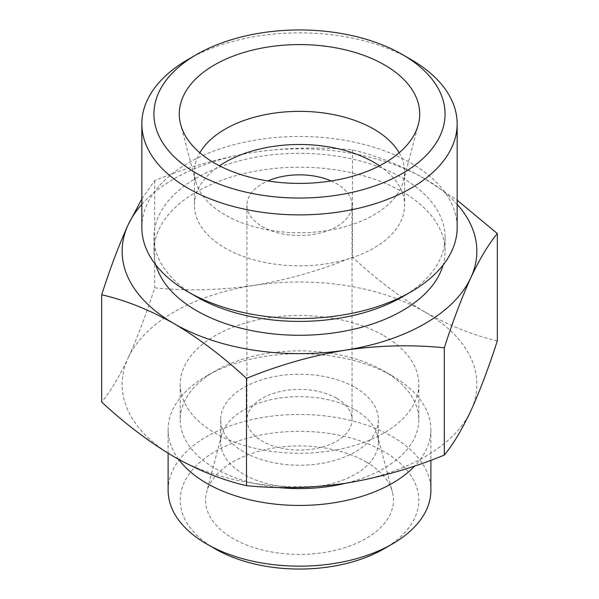 <?xml version="1.0" encoding="UTF-8"?>
<svg xmlns="http://www.w3.org/2000/svg" width="599" height="599" viewBox="0 0 599 599"><rect width="100%" height="100%" fill="white"/><g stroke="black" fill="none" stroke-linecap="round" stroke-linejoin="round"><path stroke-width="0.45" stroke-dasharray="3 2.25" d="M497.327 340.846C473.794 335.5 449.654 325.878 424.916 311.974A177.364 102.399 180 0 1 470.821 410.884A177.364 102.399 180 0 1 345.406 483.296A177.364 102.399 180 0 1 174.084 456.79A177.364 102.399 180 0 1 128.179 357.88C119.171 376.921 110.336 391.641 101.673 402.049M424.916 311.974C400.169 297.306 376.03 279.059 352.504 257.233C320.21 270.493 287.235 279.905 253.594 285.476A177.364 102.399 180 0 1 424.916 311.974M141.843 204.326A177.364 102.399 180 0 1 253.594 152.333C287.213 147.504 320.188 146.71 352.504 149.96C376.037 155.306 400.177 164.927 424.916 178.831L457.157 200.193M141.843 198.958L154.684 180.569C186.985 167.308 219.953 157.896 253.594 152.333A177.364 102.399 180 0 1 424.916 178.831A177.364 102.399 180 0 1 457.157 204.326M399.181 152.79A105.102 60.679 180 0 1 404.602 172.033A105.102 60.679 180 0 1 403.412 181.153A105.102 60.679 180 0 1 299.5 232.712A105.102 60.679 180 0 1 195.588 181.153A105.102 60.679 180 0 1 194.398 172.033A105.102 60.679 180 0 1 199.819 152.79M379.481 165.811A105.102 60.679 180 0 1 404.602 205.172A105.102 60.679 180 0 1 299.5 265.859A105.102 60.679 180 0 1 194.398 205.172A105.102 60.679 180 0 1 219.519 165.811M331.142 180.95A52.555 30.339 180 0 1 336.66 183.721A52.555 30.339 180 0 1 352.055 205.172A52.555 30.339 180 0 1 299.5 235.519A52.555 30.339 180 0 1 246.945 205.172A52.555 30.339 180 0 1 267.858 180.95M336.66 398.268A52.555 30.339 180 0 1 352.055 419.719A52.555 30.339 180 0 1 299.5 450.066A52.555 30.339 180 0 1 246.945 419.719A52.555 30.339 180 0 1 279.389 391.694A52.555 30.339 180 0 1 336.66 398.268M355.237 387.538A78.828 45.509 180 0 1 378.328 419.719A78.828 45.509 180 0 1 299.5 465.236A78.828 45.509 180 0 1 220.672 419.719A78.828 45.509 180 0 1 269.333 377.677A78.828 45.509 180 0 1 355.237 387.538M355.237 409.956A78.828 45.509 180 0 1 377.43 435.301A78.828 45.509 180 0 1 378.328 442.137A78.828 45.509 180 0 1 299.5 487.646A78.828 45.509 180 0 1 220.672 442.137A78.828 45.509 180 0 1 221.57 435.301A78.828 45.509 180 0 1 274.911 398.897A78.828 45.509 180 0 1 355.237 409.956M365.922 461.829A93.938 54.232 180 0 1 392.367 492.026A93.938 54.232 180 0 1 299.5 554.412A93.938 54.232 180 0 1 206.633 492.026A93.938 54.232 180 0 1 270.194 448.651A93.938 54.232 180 0 1 365.922 461.829M215.146 548.879A119.291 68.878 180 0 1 215.146 451.474A119.291 68.878 180 0 1 383.854 451.474A119.291 68.878 180 0 1 383.854 548.879M168.117 490.304A131.383 75.856 180 0 1 249.221 420.228A131.383 75.856 180 0 1 392.397 436.671A131.383 75.856 180 0 1 430.883 490.304M178.682 459.388A131.383 75.856 180 0 1 168.117 429.588A131.383 75.856 180 0 1 206.595 375.955A131.383 75.856 180 0 1 392.397 375.955A131.383 75.856 180 0 1 392.405 375.955A131.383 75.856 180 0 1 430.883 429.588A131.383 75.856 180 0 1 414.815 465.932M278.011 487.466A119.291 68.878 180 0 1 180.209 419.719A119.291 68.878 180 0 1 215.146 371.021A119.291 68.878 180 0 1 383.854 371.021L383.854 371.021A119.291 68.878 180 0 1 418.791 419.719A119.291 68.878 180 0 1 345.368 483.303M392.405 375.955L383.854 371.021L392.397 375.955M383.854 335.68A119.291 68.878 180 0 1 418.791 384.386A119.291 68.878 180 0 1 299.5 453.256A119.291 68.878 180 0 1 180.209 384.386A119.291 68.878 180 0 1 253.849 320.75A119.291 68.878 180 0 1 383.854 335.68M128.179 357.88A177.364 102.399 180 0 1 253.594 285.476C219.975 290.298 187.008 291.092 154.684 287.842C146.029 314.745 137.193 338.091 128.179 357.88M155.92 265.08A145.572 84.047 180 0 1 153.928 251.243A145.572 84.047 180 0 1 243.793 173.598A145.572 84.047 180 0 1 402.431 191.815A145.572 84.047 180 0 1 445.072 251.243A145.572 84.047 180 0 1 443.08 265.08M196.562 296.782A145.572 84.047 180 0 1 153.928 237.361A145.572 84.047 180 0 1 243.793 159.708A145.572 84.047 180 0 1 402.431 177.933A145.572 84.047 180 0 1 445.072 237.361A145.572 84.047 180 0 1 402.438 296.782M141.843 227.485A157.657 91.026 180 0 1 239.166 143.393A157.657 91.026 180 0 1 410.981 163.123A157.657 91.026 180 0 1 457.157 227.485M188.019 59.503A157.657 91.026 180 0 1 410.981 59.503M352.504 149.96L352.504 257.233M154.684 180.569L154.684 287.842M403.412 181.153L418.349 124.427M195.588 181.153L180.651 124.427M194.398 172.033L194.398 205.172M404.602 172.033L404.602 205.172M246.945 205.172L246.945 419.719M352.055 205.172L352.055 419.719M220.672 419.719L220.672 442.137M378.328 419.719L378.328 442.137M221.57 435.301L206.633 492.026M377.43 435.301L392.367 492.026M168.117 429.588L168.117 453.248M430.883 429.588L430.883 460.234M215.146 371.021L206.595 375.955M180.209 384.386L180.209 419.719M418.791 384.386L418.791 419.719M153.928 237.361L153.928 251.243M445.072 237.361L445.072 251.243"/><path stroke-width="0.9" d="M101.673 294.783L101.673 402.049C125.206 423.882 149.346 442.129 174.084 456.79C198.831 470.694 222.97 480.316 246.496 485.662C278.79 488.926 311.765 488.133 345.406 483.296C379.025 477.717 411.992 468.306 444.316 455.06C452.971 444.668 461.807 429.947 470.821 410.884C479.829 391.102 488.664 367.756 497.327 340.846L497.327 233.573C488.672 243.958 479.836 258.686 470.821 277.741C461.814 297.531 452.979 320.877 444.316 347.787C412.015 344.522 379.047 345.309 345.406 350.153C311.787 355.724 278.812 365.135 246.496 378.388C222.963 356.562 198.823 338.315 174.084 323.647C149.338 309.743 125.198 300.121 101.673 294.783C110.328 267.873 119.164 244.527 128.179 224.737L141.843 198.958M457.157 200.193L497.327 233.573M457.157 204.326A177.364 102.399 180 0 1 470.821 277.741A177.364 102.399 180 0 1 345.406 350.153A177.364 102.399 180 0 1 174.084 323.647A177.364 102.399 180 0 1 128.179 224.737A177.364 102.399 180 0 1 141.843 204.326M384.506 64.917A120.212 69.402 180 0 1 418.349 124.427A120.212 69.402 180 0 1 299.5 183.399A120.212 69.402 180 0 1 180.651 124.427A120.212 69.402 180 0 1 245.261 52.053A120.212 69.402 180 0 1 384.506 64.917M402.431 54.569A145.572 84.047 180 0 1 402.438 54.569A145.572 84.047 180 0 1 402.431 173.425A145.572 84.047 180 0 1 196.569 173.425A145.572 84.047 180 0 1 196.562 54.569A145.572 84.047 180 0 1 402.431 54.569L410.981 59.503A157.657 91.026 180 0 1 457.157 123.866A157.657 91.026 180 0 1 299.5 214.884A157.657 91.026 180 0 1 141.843 123.866A157.657 91.026 180 0 1 188.019 59.503L196.562 54.569M199.819 152.79A105.102 60.679 180 0 1 373.821 129.122A105.102 60.679 180 0 1 399.181 152.79M219.519 165.811A105.102 60.679 180 0 1 373.821 162.269A105.102 60.679 180 0 1 379.481 165.811M267.858 180.95A52.555 30.339 180 0 1 331.142 180.95M430.883 460.234L430.883 490.304A131.383 75.856 180 0 1 392.405 543.944L383.854 548.879A119.291 68.878 180 0 1 215.146 548.879L206.595 543.944A131.383 75.856 180 0 1 168.117 490.304L168.117 453.248M392.405 543.944A131.383 75.856 180 0 1 206.595 543.944M414.815 465.932A131.383 75.856 180 0 1 293.196 505.354A131.383 75.856 180 0 1 178.682 459.388M345.368 483.303A119.291 68.878 180 0 1 278.011 487.466M443.08 265.08A145.572 84.047 180 0 1 299.5 335.283A145.572 84.047 180 0 1 155.92 265.08M457.157 123.866L457.157 227.485A157.657 91.026 180 0 1 410.981 291.848L402.438 296.782A145.572 84.047 180 0 1 196.562 296.782L188.019 291.848A157.657 91.026 180 0 1 141.843 227.485L141.843 123.866M410.981 291.848A157.657 91.026 180 0 1 188.019 291.848M444.316 347.787L444.316 455.06M246.496 378.388L246.496 485.662M402.438 54.569L410.981 59.503"/></g></svg>
